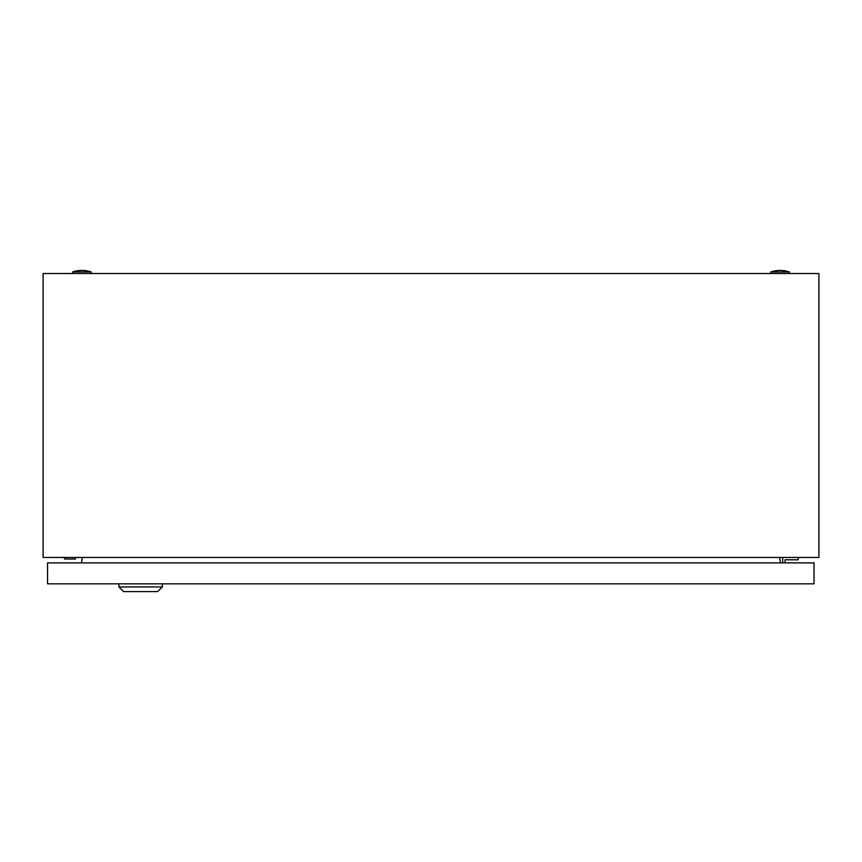 <?xml version="1.0" encoding="UTF-8"?>
<svg xmlns="http://www.w3.org/2000/svg" width="862" height="862" viewBox="0 0 862 862"><rect width="100%" height="100%" fill="white"/><g stroke="black" fill="none" stroke-linecap="round" stroke-linejoin="round"><path stroke-width="1.29" d="M43.1 557.455L43.1 273.513L818.9 273.513L818.9 557.455L43.1 557.455M82.396 557.455L81.448 562.886M780.552 562.886L779.604 557.455M770.8 271.961A28.705 28.705 0 0 1 789.42 271.961L770.8 271.961L770.8 273.513M72.58 271.961A28.705 28.705 0 0 1 91.2 271.961L72.58 271.961L72.58 273.513M64.564 557.455L64.564 559.007L75.425 559.007L75.425 557.455M785.023 562.886L785.023 559.783L798.212 559.783L798.212 557.455M782.696 557.455L782.696 562.886M162.368 586.936L157.714 591.591L123.578 591.591L118.924 586.936L162.368 586.936L162.368 583.833M118.924 586.936L118.924 583.833M47.55 583.833L47.55 562.886L814.04 562.886L814.04 583.833L47.55 583.833M789.42 271.961L789.42 273.513M91.2 271.961L91.2 273.513"/></g></svg>
